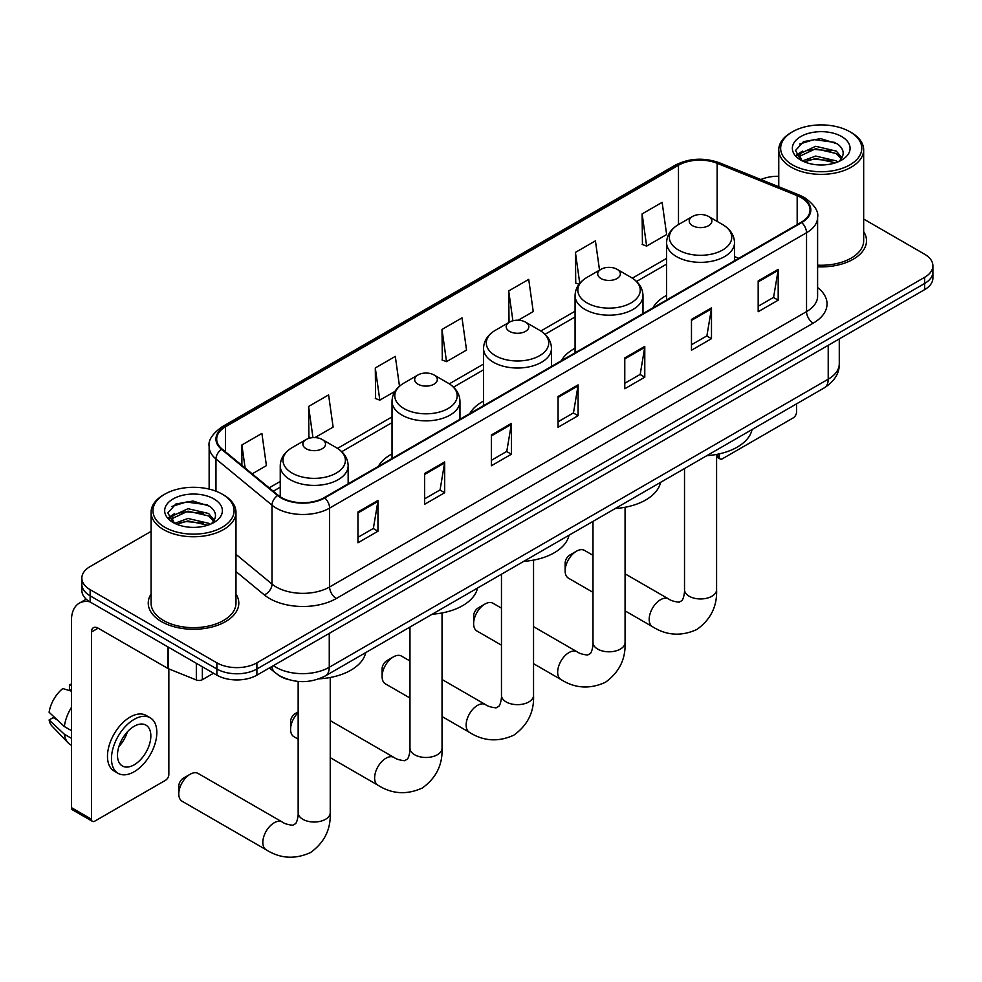 <?xml version="1.0" encoding="UTF-8"?>
<svg xmlns="http://www.w3.org/2000/svg" width="982" height="982" viewBox="0 0 982 982"><rect width="100%" height="100%" fill="white"/><g stroke="black" fill="none" stroke-linecap="round" stroke-linejoin="round"><path stroke-width="1.47" d="M392.027 453.905A49.996 28.871 0 0 0 378.303 466.425M483.549 401.061A49.996 28.871 0 0 0 469.826 413.582M575.071 348.229A49.996 28.871 0 0 0 561.336 360.75M666.594 295.386A49.996 28.871 0 0 0 652.858 307.906M288.757 679.679A28.306 16.338 180 0 1 277.329 674.327M151.081 531.372L90.135 566.553A28.306 16.338 0 0 0 81.85 578.103L81.85 590.428A28.306 16.338 0 0 0 90.135 601.991L216.875 675.162A28.306 16.338 0 0 0 256.891 675.162L924.614 289.653A28.306 16.338 0 0 0 932.9 278.102L932.9 271.94A28.306 16.338 0 0 1 924.614 283.491A28.306 16.338 0 0 0 932.9 271.94L932.9 265.778A28.306 16.338 0 0 0 924.614 254.228L863.669 219.035M81.85 578.103A28.306 16.338 0 0 0 90.135 589.666L216.875 662.838A28.306 16.338 0 0 0 256.891 662.838L256.891 669L924.614 283.491L256.891 669A28.306 16.338 0 0 1 216.875 669A28.306 16.338 0 0 0 256.891 669L256.891 675.162M90.135 589.666L90.135 595.828L216.875 669L90.135 595.828A28.306 16.338 0 0 1 81.85 584.265A28.306 16.338 0 0 0 90.135 595.828L90.135 601.991M151.081 594.049A45.282 26.146 0 0 0 148.245 603.144A45.282 26.146 0 0 0 161.502 621.631A45.282 26.146 0 0 0 210.86 627.289A45.282 26.146 0 0 0 238.81 603.144A45.282 26.146 0 0 0 235.975 594.049A45.282 26.146 0 0 1 238.81 603.144A45.282 26.146 0 0 1 210.86 627.289A45.282 26.146 0 0 1 161.502 621.631A45.282 26.146 0 0 1 148.245 603.144A45.282 26.146 0 0 1 151.081 594.049M801.202 197.615A30.184 17.43 180 0 1 810.052 209.939A30.184 17.43 180 0 1 801.202 222.263L324.269 497.616A30.184 17.43 180 0 1 278.188 495.296L222.153 449.081A30.184 17.43 180 0 1 216.691 439.089A30.184 17.43 180 0 1 225.529 426.765L678.476 165.258A30.184 17.43 180 0 1 717.142 163.307L797.175 195.663A30.184 17.43 180 0 1 801.202 197.615M801.742 197.308A30.945 17.86 0 0 0 797.605 195.308L717.572 162.951A30.945 17.86 0 0 0 677.948 164.951L225.001 426.458A30.945 17.86 0 0 0 221.539 449.326L277.575 495.542A30.945 17.86 0 0 0 324.797 497.923L801.742 222.57A30.945 17.86 0 0 0 801.742 197.308M357.951 511.978L357.951 542.788L377.96 531.237L377.96 500.427L357.951 511.978M357.951 537.326L373.369 528.426L377.886 501.458A7.549 4.358 -120 0 0 377.96 500.427M373.234 528.512L377.96 531.237M424.654 473.471L424.654 504.282L444.674 492.731L444.674 461.921L424.654 473.471M424.654 498.819L440.071 489.92L444.588 462.939A7.549 4.358 -120 0 0 444.674 461.921M439.936 489.993L444.674 492.731M491.368 434.965L491.368 465.775L511.377 454.212L511.377 423.402L491.368 434.965M491.368 460.3L506.773 451.401L511.291 424.433A7.549 4.358 -120 0 0 511.377 423.402M506.638 451.487L511.377 454.212M758.178 280.913L758.178 311.724L778.198 300.173L778.198 269.363L758.178 280.913M758.178 306.261L773.595 297.362L778.112 270.381A7.549 4.358 -120 0 0 778.198 269.363M773.46 297.436L778.198 300.173M691.475 319.42L691.475 350.23L711.484 338.68L711.484 307.869L691.475 319.42M691.475 344.768L706.893 335.869L711.41 308.9A7.549 4.358 -120 0 0 711.484 307.869M706.758 335.954L711.484 338.68M624.773 357.939L624.773 388.749L644.781 377.198L644.781 346.388L624.773 357.939M624.773 383.275L640.19 374.387L644.708 347.407A7.549 4.358 -120 0 0 644.781 346.388M640.055 374.461L644.781 377.198M558.071 396.446L558.071 427.256L578.079 415.705L578.079 384.895L558.071 396.446M558.071 421.794L573.476 412.894L577.993 385.914A7.549 4.358 -120 0 0 578.079 384.895M573.341 412.968L578.079 415.705M817.601 266.809A45.282 26.146 0 0 0 866.505 240.75A45.282 26.146 0 0 0 863.669 231.654A45.282 26.146 0 0 1 866.505 240.75A45.282 26.146 0 0 1 817.601 266.809M256.891 662.838L924.614 277.329A28.306 16.338 0 0 0 932.9 265.778M778.763 176.281A28.306 16.338 0 0 0 760.878 179.534M314.927 437.604L333.119 427.096L328.602 394.911L308.594 406.462L308.913 437.088M252.178 473.84L266.417 465.615L261.899 433.418L241.891 444.969L241.891 465.358M518.238 320.218L533.238 311.564L528.721 279.379L508.701 290.93L509.032 321.556M599.536 270.148L595.423 240.86L575.415 252.411L575.734 283.037M642.118 213.904L646.635 246.089L666.643 234.538L662.126 202.353L642.118 213.904L642.437 244.53M399.49 386.196L395.304 356.392L375.296 367.955L375.615 398.569M441.998 329.436L446.515 361.634L466.536 350.071L462.019 317.886L441.998 329.436L442.33 360.063M446.515 361.634L441.998 359.94M509.928 321.887L508.701 321.433M508.701 290.93L512.899 320.77M578.999 284.264L575.415 282.914M575.415 252.411L579.748 283.319M646.635 246.089L642.118 244.408M375.296 367.955L379.813 400.14L394.948 391.401M379.813 400.14L375.296 398.459M310.987 437.862L308.594 436.965M308.594 406.462L312.963 437.628M241.891 444.969L245.119 468.021M716.59 455.317L719.155 456.802A4.714 2.725 120 0 0 720.137 458.962A4.714 2.725 120 0 0 722.494 458.729L793.198 417.902A4.714 2.725 120 0 0 796.537 412.121L796.537 403.872M719.155 456.802L719.155 453.917M792.535 164.878A40.569 23.421 0 0 0 849.896 164.878A40.569 23.421 0 0 0 849.896 131.76L851.234 132.521A42.447 24.513 0 0 0 851.234 132.521A42.447 24.513 0 0 1 863.669 149.853A42.447 24.513 0 0 1 837.462 172.501A42.447 24.513 0 0 1 791.197 167.185A42.447 24.513 0 0 1 778.763 149.853A42.447 24.513 0 0 1 791.197 132.533L792.535 131.76A40.569 23.421 0 0 0 792.535 164.878M817.601 265.165A42.447 24.513 0 0 0 863.669 240.75L863.669 149.853M802.343 160.925L815.698 156.077L836.296 160.888L837.756 161.981M804.368 161.846L815.698 158.519L835.473 162.816M801.975 160.741L799.9 156.163L800.625 153.364L815.698 146.293L836.296 151.105L841.955 157.795M799.962 159.391L799.9 156.163M800.035 157.378L800.625 155.807L815.698 148.736L836.296 153.56L841.304 158.814M838.653 161.6A21.322 12.312 0 0 0 839.561 160.79C844.999 154.861 844.287 149.227 837.413 143.875L820.731 138.634L803.534 141.617L795.543 150.479L800.723 159.968M841.635 136.535A28.871 16.669 0 0 0 800.87 136.498A28.871 16.669 0 0 0 800.686 160.029A28.871 16.669 0 0 0 800.809 160.103A28.871 16.669 0 0 0 841.758 160.029A28.871 16.669 0 0 0 841.635 136.535M841.378 160.25L843.452 158.826M851.234 132.533L849.896 131.76A40.569 23.421 0 0 0 792.535 131.76M799.581 144.059L814.017 139.616L835.031 142.427M796.795 155.966L800.735 153.167M807.241 150.627L814.017 149.399L831.018 150.86M807.241 160.41L814.017 159.182L831.018 160.643M796.353 155.168L802.368 151.13M565.141 570.837L565.141 563.128A6.604 3.818 -60 0 1 569.806 555.039L576.483 551.197A16.031 9.255 120 0 0 565.141 570.837A16.031 9.255 120 0 0 568.455 578.177L592.993 592.342M666.594 299.976L666.594 242.738A33.965 19.603 0 0 0 676.537 256.609A33.965 19.603 0 0 0 713.546 260.856A33.965 19.603 0 0 0 734.511 242.738C734.254 235.189 730.289 229.125 722.605 224.559L708.55 216.445A11.318 6.53 0 0 0 692.543 216.445A11.318 6.53 0 0 0 692.543 225.688A11.318 6.53 0 0 0 708.55 225.688A11.318 6.53 0 0 0 708.55 216.445L722.605 224.559A31.203 18.007 0 0 1 722.605 250.029A31.203 18.007 0 0 1 678.488 250.029A31.203 18.007 0 0 1 678.488 224.559L678.476 165.258M706.782 455.685A51.886 29.951 0 0 0 752.052 429.551M592.993 555.309L584.499 550.399A16.031 9.255 120 0 0 576.483 551.197L569.806 555.039M473.619 623.668L473.619 615.972A6.604 3.818 -60 0 1 478.283 607.883L484.961 604.028A16.031 9.255 120 0 0 473.619 623.668A16.031 9.255 120 0 0 476.945 631.009L501.471 645.174M601.021 278.52A11.318 6.53 0 0 0 617.04 278.52A11.318 6.53 0 0 0 617.04 269.277L631.095 277.403A31.203 18.007 0 0 1 631.095 302.873A31.203 18.007 0 0 1 586.966 302.873A31.203 18.007 0 0 1 586.966 277.403C579.282 281.957 575.317 288.021 575.071 295.582A33.965 19.603 0 0 0 585.014 309.44A33.965 19.603 0 0 0 622.023 313.7A33.965 19.603 0 0 0 642.989 295.582C642.744 288.021 638.779 281.957 631.095 277.403L617.04 269.277A11.318 6.53 0 0 0 601.021 269.277A11.318 6.53 0 0 0 601.021 278.52M615.272 508.529A51.886 29.951 0 0 0 660.542 482.383M501.471 608.14L492.976 603.243A16.031 9.255 120 0 0 484.961 604.028L478.283 607.883M382.096 676.512L382.096 668.803A6.604 3.818 -60 0 1 386.773 660.726L393.438 656.872A16.031 9.255 120 0 0 382.096 676.512A16.031 9.255 120 0 0 385.423 683.853L409.96 698.018M509.511 331.364A11.318 6.53 0 0 0 525.517 331.364A11.318 6.53 0 0 0 525.517 322.121L539.572 330.234A31.203 18.007 0 0 1 539.572 355.705A31.203 18.007 0 0 1 495.456 355.705A31.203 18.007 0 0 1 495.456 330.234C487.772 334.801 483.807 340.864 483.549 348.414A33.965 19.603 0 0 0 493.492 362.284A33.965 19.603 0 0 0 530.513 366.532A33.965 19.603 0 0 0 551.467 348.414C551.221 340.864 547.256 334.801 539.572 330.234L525.517 322.121A11.318 6.53 0 0 0 509.511 322.121A11.318 6.53 0 0 0 509.511 331.364M523.75 561.36A51.886 29.951 0 0 0 569.02 535.227M409.96 660.984L401.454 656.074A16.031 9.255 120 0 0 393.438 656.872L386.773 660.726M298.16 712.625A16.031 9.255 120 0 0 290.586 729.344L290.586 721.647A6.604 3.818 -60 0 1 295.251 713.558L298.16 711.876L295.251 713.558M290.586 729.344A16.031 9.255 120 0 0 293.9 736.684L298.16 739.151M417.988 384.195A11.318 6.53 0 0 0 433.995 384.195A11.318 6.53 0 0 0 433.995 374.952L448.05 383.078A31.203 18.007 0 0 1 448.05 408.549A31.203 18.007 0 0 1 403.933 408.549A31.203 18.007 0 0 1 403.933 383.078C396.249 387.632 392.284 393.696 392.027 401.257A33.965 19.603 0 0 0 401.982 415.116A33.965 19.603 0 0 0 438.991 419.375A33.965 19.603 0 0 0 459.957 401.257C459.699 393.696 455.734 387.632 448.05 383.078L433.995 374.952A11.318 6.53 0 0 0 417.988 374.952A11.318 6.53 0 0 0 417.988 384.195M432.227 614.204A51.886 29.951 0 0 0 477.498 588.071M178.785 793.898L178.785 786.189A6.604 3.818 -60 0 1 183.45 778.1L190.127 774.258A16.031 9.255 120 0 0 178.785 793.898A16.031 9.255 120 0 0 182.1 801.238L266.159 849.761A16.031 9.255 -60 0 1 263.692 836.909A16.031 9.255 -60 0 1 274.174 822.781A16.031 9.255 -60 0 1 282.19 821.983C284.399 823.628 287.922 824.72 292.771 825.261L295.705 823.567C297.742 820.657 298.405 813.931 298.16 812.765A16.031 9.255 180 0 0 302.861 819.307A16.031 9.255 180 0 0 325.533 819.307A16.031 9.255 180 0 0 330.234 812.765C330.922 829.36 324.342 842.63 310.496 852.56C294.968 859.581 280.189 858.649 266.159 849.761M306.188 448.749A11.318 6.53 0 0 0 322.194 448.749A11.318 6.53 0 0 0 322.194 439.506L336.249 447.62A31.203 18.007 0 0 1 336.249 473.091A31.203 18.007 0 0 1 292.133 473.091A31.203 18.007 0 0 1 292.133 447.62C284.449 452.186 280.484 458.238 280.238 465.799A33.965 19.603 0 0 0 290.181 479.67A33.965 19.603 0 0 0 327.19 483.917A33.965 19.603 0 0 0 348.156 465.799C347.91 458.238 343.933 452.186 336.249 447.62L322.194 439.506A11.318 6.53 0 0 0 306.188 439.506A11.318 6.53 0 0 0 306.188 448.749M319.015 678.832A51.886 29.951 0 0 0 365.697 652.613M282.19 821.983L198.143 773.46A16.031 9.255 120 0 0 190.127 774.258L183.45 778.1M202.366 666.778L202.366 679.679L213.536 673.235M89.816 601.794A37.733 21.788 -120 0 0 79.272 603.193A37.733 21.788 -120 0 0 71.453 620.477L71.453 807.646L91.473 819.197L91.473 632.027A9.439 5.45 60 0 1 93.425 627.707A9.439 5.45 60 0 1 98.139 628.173L167.885 668.447L167.885 646.88M91.473 819.197A4.714 2.725 120 0 0 92.443 821.357L72.435 809.806A4.714 2.725 -60 0 1 71.453 807.646M92.443 821.357A4.714 2.725 120 0 0 94.8 821.124L165.504 780.297A4.714 2.725 120 0 0 168.843 774.516L168.843 668.877M202.366 679.679A4.714 2.725 180 0 1 196.326 679.986L168.511 668.754A4.714 2.725 180 0 1 167.885 668.447M134.153 764.818A23.58 13.613 120 0 0 149.571 744.037A23.58 13.613 120 0 0 145.95 725.133A23.58 13.613 120 0 0 134.153 726.299A23.58 13.613 120 0 0 118.748 747.081A23.58 13.613 120 0 0 122.369 765.985A23.58 13.613 120 0 0 134.153 764.818M118.92 746.541A23.58 13.613 120 0 0 127.39 731.872M71.453 685.301L69.452 684.699L69.452 689.438L71.453 690.591M150.197 717.781L146.195 715.473A32.075 18.523 120 0 0 130.152 717.056A32.075 18.523 120 0 0 109.198 745.326A32.075 18.523 120 0 0 114.121 771.03L118.122 773.337A32.075 18.523 120 0 0 134.153 771.754A32.075 18.523 120 0 0 155.107 743.484A32.075 18.523 120 0 0 150.197 717.781A32.075 18.523 120 0 0 134.153 719.376A32.075 18.523 120 0 0 113.2 747.633A32.075 18.523 120 0 0 118.122 773.337M71.453 707.359A31.129 17.971 120 0 0 64.37 726.545L49.1 712.257A24.525 14.165 120 0 1 62.787 688.554L71.453 691.181M71.453 730.633L64.37 726.545M57.361 719.99L53.2 717.584L49.1 719.953L64.37 734.241L71.453 738.329M64.37 734.241A31.129 17.971 120 0 0 68.212 742.944A31.129 17.971 120 0 0 70.569 744.786L71.453 745.301M71.453 684.147A24.525 14.165 120 0 0 69.452 684.699M49.1 719.953A24.525 14.165 120 0 0 51.997 726.054L68.212 742.944M164.841 527.273A40.569 23.421 0 0 0 222.214 527.273A40.569 23.421 0 0 0 222.214 494.155L223.54 494.928A42.447 24.513 0 0 1 235.975 512.248A42.447 24.513 0 0 1 209.767 534.895A42.447 24.513 0 0 1 163.503 529.58A42.447 24.513 0 0 1 151.081 512.248A42.447 24.513 0 0 1 163.503 494.928L164.841 494.155A40.569 23.421 0 0 0 164.841 527.273M151.081 512.248L151.081 603.144A42.447 24.513 0 0 0 163.503 620.477A42.447 24.513 0 0 0 209.767 625.779A42.447 24.513 0 0 0 235.975 603.144L235.975 512.248M174.673 523.308L188.004 518.471L208.601 523.283L210.062 524.376M176.674 524.241L188.004 520.914L207.779 525.21M174.28 523.136L172.206 518.557L172.93 515.759L188.004 508.688L208.601 513.5L214.26 520.19M172.267 521.786L172.206 518.557M172.341 519.773L172.93 518.201L188.004 511.131L208.601 515.955L213.61 521.209M210.97 523.995A21.322 12.312 0 0 0 211.867 523.185C217.304 517.256 216.592 511.622 209.718 506.27L193.037 501.029L175.839 504.012L167.848 512.874L173.028 522.363M213.941 498.93A28.871 16.669 0 0 0 173.176 498.893A28.871 16.669 0 0 0 172.992 522.424A28.871 16.669 0 0 0 173.114 522.498A28.871 16.669 0 0 0 214.064 522.424A28.871 16.669 0 0 0 213.941 498.93M213.683 522.645L215.758 521.221M223.54 494.928L222.214 494.155A40.569 23.421 0 0 0 164.841 494.155M171.887 506.454L186.335 502.011L207.337 504.822M169.1 518.361L173.041 515.562M179.546 513.021L186.335 511.794L203.323 513.255M179.546 522.805L186.335 521.577L203.323 523.038M168.659 517.563L174.673 513.525M273.377 665.649A37.733 21.788 0 0 0 275.905 667.269A37.733 21.788 0 0 0 329.265 667.269L828.219 379.199A37.733 21.788 0 0 0 839.279 363.794C839.549 373.16 834.565 381.163 824.315 387.829L325.361 675.898A18.867 10.888 60 0 0 329.265 667.269L329.265 633.378M828.219 345.308L828.219 379.199A18.867 10.888 60 0 1 824.315 387.829M271.842 666.533A18.867 12.619 129.5 0 0 275.132 672.67L269.399 667.944M924.614 289.653L924.614 277.329M216.875 675.162L216.875 662.838M817.601 287.566A47.173 27.226 180 0 1 813.219 323.164L336.274 598.517A9.439 5.45 60 0 1 329.608 586.966L806.541 311.613A37.733 21.788 0 0 0 817.601 296.208L817.601 217.329A37.733 21.788 180 0 1 806.541 232.734A9.439 5.45 -120 0 0 801.742 222.57M336.274 598.517A47.173 27.226 180 0 1 269.571 598.517A47.173 27.226 180 0 1 264.281 594.883L235.975 571.549M277.575 495.542A9.439 6.309 129.5 0 0 272.014 505.19L272.014 584.057A37.733 21.788 0 0 0 276.237 586.966A37.733 21.788 0 0 0 329.608 586.966L329.608 508.099A37.733 21.788 180 0 1 272.014 505.19L215.966 458.975A37.733 21.788 180 0 1 209.141 446.479L209.141 489.097M817.601 217.329C818.853 211.437 814.52 204.857 804.589 197.603L799.63 195.197A9.439 4.419 112 0 0 797.605 195.308M799.63 195.197L719.597 162.84C703.971 157.316 689.131 158.114 675.1 165.246A9.439 5.45 60 0 1 677.948 164.951M225.001 426.458A9.439 5.45 -120 0 0 222.153 426.753C212.358 433.798 208.024 440.366 209.141 446.479M221.539 449.326A9.439 6.309 129.5 0 0 215.966 458.975L215.966 491.209M719.597 162.84A9.439 4.419 112 0 0 717.572 162.951M324.797 497.923A9.439 5.45 60 0 1 329.608 508.099L806.541 232.734L806.541 311.613A9.439 5.45 60 0 0 813.219 323.164M235.975 554.339L272.014 584.057A9.439 6.309 -50.5 0 1 264.281 594.883M225.529 426.765L225.529 451.867M797.175 195.663L797.175 224.583M717.142 163.307L717.142 221.404M738.759 258.315L734.511 256.597M666.594 258.389L632.347 278.164M575.071 311.233L540.824 330.995M483.549 364.064L449.302 383.839M392.027 416.908L337.513 448.381M280.238 481.45L269.166 487.845M558.071 397.428L577.993 385.914M624.773 358.909L644.708 347.407M691.475 320.402L711.41 308.9M758.178 281.895L778.112 270.381M491.368 435.934L511.291 424.433M424.654 474.453L444.588 462.939M357.951 512.96L377.886 501.458M716.59 454.433L716.59 589.703A16.031 9.255 180 0 1 711.889 596.246A16.031 9.255 180 0 1 689.204 596.246A16.031 9.255 180 0 1 684.515 589.703C684.761 590.882 684.098 597.596 682.06 600.505L679.127 602.199C674.278 601.659 670.755 600.567 668.546 598.922L625.068 573.819M716.59 589.703C717.265 606.299 710.686 619.568 696.839 629.499C681.324 636.532 666.545 635.587 652.502 626.7A16.031 9.255 -60 0 1 650.047 613.848A16.031 9.255 -60 0 1 660.53 599.72A16.031 9.255 -60 0 1 668.546 598.922M625.068 507.277L625.068 642.547A16.031 9.255 180 0 1 620.366 649.09A16.031 9.255 180 0 1 597.694 649.09A16.031 9.255 180 0 1 592.993 642.547C593.238 643.713 592.576 650.428 590.538 653.337L587.604 655.043C582.756 654.503 579.233 653.411 577.023 651.766L533.545 626.663M625.068 642.547C625.755 659.143 619.176 672.4 605.329 682.343C589.801 689.364 575.022 688.431 560.992 679.544A16.031 9.255 -60 0 1 558.525 666.692A16.031 9.255 -60 0 1 569.008 652.551A16.031 9.255 -60 0 1 577.023 651.766M533.545 560.121L533.545 695.379A16.031 9.255 180 0 1 528.856 701.934A16.031 9.255 180 0 1 506.172 701.934A16.031 9.255 180 0 1 501.471 695.379C501.716 696.557 501.053 703.272 499.016 706.181L496.082 707.875C491.233 707.335 487.71 706.242 485.501 704.597L442.035 679.495M533.545 695.379C534.233 711.975 527.653 725.244 513.807 735.174C498.291 742.208 483.512 741.275 469.47 732.376A16.031 9.255 -60 0 1 467.015 719.524A16.031 9.255 -60 0 1 477.485 705.395A16.031 9.255 -60 0 1 485.501 704.597M442.035 612.952L442.035 748.223A16.031 9.255 180 0 1 437.334 754.765A16.031 9.255 180 0 1 414.65 754.765A16.031 9.255 180 0 1 409.96 748.223C410.194 749.389 409.531 756.115 407.505 759.025L404.572 760.719C399.723 760.178 396.188 759.086 393.991 757.441L330.234 720.628M442.035 748.223C442.71 764.818 436.131 778.088 422.285 788.018C406.769 795.039 391.99 794.107 377.947 785.219A16.031 9.255 -60 0 1 375.492 772.368A16.031 9.255 -60 0 1 385.975 758.227A16.031 9.255 -60 0 1 393.991 757.441M91.473 632.027L98.139 628.173M168.511 647.236L168.511 668.754M196.326 679.986L196.326 663.292M325.361 675.898C310.177 683.533 294.993 683.533 279.809 675.898L275.132 672.67M839.279 363.794L839.279 338.925M675.1 165.246L222.153 426.753M666.594 264.133L636.569 281.466M575.071 316.965L545.047 334.297M483.549 369.809L453.537 387.141M392.027 422.641L341.736 451.683M280.238 487.195L273.254 491.221M720.137 458.962L716.59 456.912M778.763 186.764L778.763 149.853M652.502 626.7L625.068 610.853M734.511 260.77L734.511 242.738M666.594 242.738C666.839 235.189 670.804 229.125 678.488 224.559L692.543 216.445M684.515 468.549L684.515 589.703M560.992 679.544L533.545 663.697M642.989 313.602L642.989 295.582M575.071 352.82L575.071 295.582M601.021 269.277L586.966 277.403M592.993 521.381L592.993 642.547M469.47 732.376L442.035 716.529M551.467 366.446L551.467 348.414M483.549 405.652L483.549 348.414M509.511 322.121L495.456 330.234M501.471 574.225L501.471 695.379M377.947 785.219L330.234 757.662M459.957 419.277L459.957 401.257M392.027 458.496L392.027 401.257M417.988 374.952L403.933 383.078M409.96 627.056L409.96 748.223M330.234 677.494L330.234 812.765M348.156 483.831L348.156 465.799M280.238 496.794L280.238 465.799M306.188 439.506L292.133 447.62M298.16 681.422L298.16 812.765M79.272 603.193L86.232 599.18"/></g></svg>
